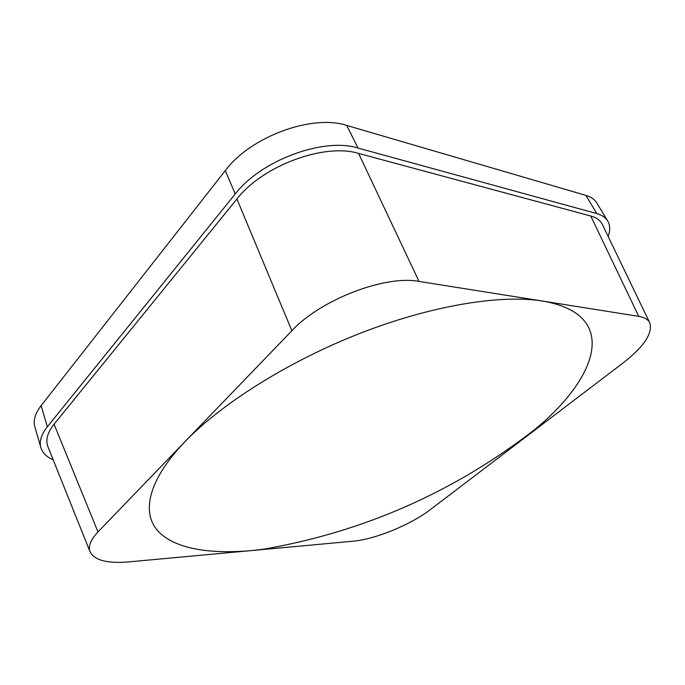 <?xml version="1.0" encoding="UTF-8"?>
<svg xmlns="http://www.w3.org/2000/svg" width="685" height="685" viewBox="0 0 685 685"><rect width="100%" height="100%" fill="white"/><g stroke="black" fill="none" stroke-linecap="round" stroke-linejoin="round"><path stroke-width="1.03" d="M358.015 148.046L346.756 125.441C312.326 113.933 250.445 136.666 225.296 170.608L235.22 193.992C260.942 160.324 323.56 137.163 358.015 148.046L596.832 213.592C601.961 215.03 605.574 217.487 607.672 220.947C610.155 225.211 610.335 230.434 608.212 236.616M346.756 125.441L585.88 195.379L596.832 213.592M607.672 220.947L596.849 203.034C594.683 199.472 591.027 196.92 585.88 195.379M47.342 426.772L41.126 405.631C35.166 413.415 33.085 420.496 34.875 426.866L40.852 447.596C39.113 441.405 41.28 434.461 47.342 426.772L235.22 193.992M41.126 405.631L225.296 170.608M291.87 330.744C320.392 299.739 385.295 274.796 419.032 281.424L638.762 316.359C644.405 317.301 648.07 319.441 649.757 322.772C653.028 333.167 644.063 346.619 622.853 363.127L430.548 509.46C410.64 524.821 375.183 539.343 352.707 541.244L128.703 561.888C107.305 563.704 94.41 560.313 90.026 551.725C88.022 546.288 90.677 539.686 97.989 531.92L291.87 330.744L236.916 199.001C262.492 165.744 324.399 142.805 358.572 153.414L590.735 215.998C596.447 217.59 600.308 220.39 602.321 224.397L649.757 322.772M534.857 429.461C454.258 491.95 363.709 531.885 263.22 549.267L251.258 550.594C208.976 554.405 173.356 548.565 157.267 530.276C141.649 511.892 148.251 480.091 184.83 441.808C221.443 403.645 288.633 361.226 360.276 333.252C431.97 305.313 501 294.319 542.297 301.023C620.704 314.235 597.731 377.795 534.857 429.461L519.376 441.868M53.199 459.849C46.58 456.929 42.461 452.845 40.852 447.596M90.026 551.725L47.839 446.474C45.398 439.976 47.47 432.552 54.055 424.212L236.916 199.001M419.032 281.424L358.572 153.414M590.735 215.998L638.762 316.359M97.989 531.92L54.055 424.212"/></g></svg>
